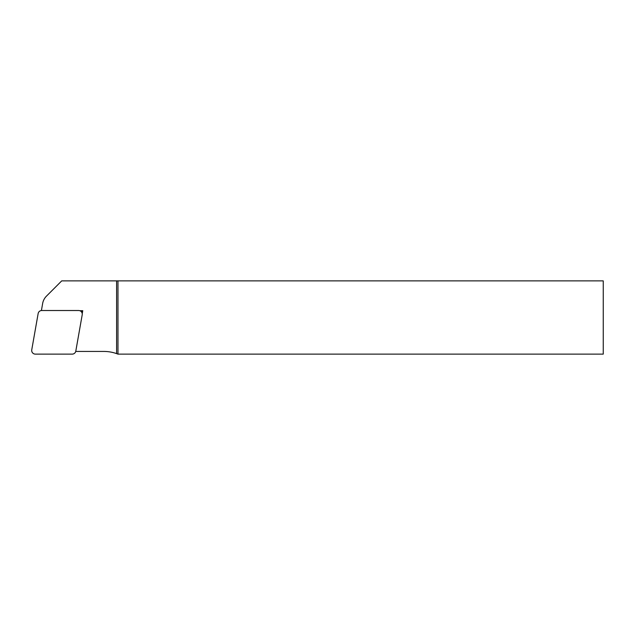 <?xml version="1.0" encoding="UTF-8"?>
<svg xmlns="http://www.w3.org/2000/svg" width="635" height="635" viewBox="0 0 635 635"><rect width="100%" height="100%" fill="white"/><g stroke="black" fill="none" stroke-linecap="round" stroke-linejoin="round"><path stroke-width="0.95" d="M35.354 354.124A3.659 3.659 0 0 1 31.75 349.829L38.148 313.547A3.659 3.659 0 0 1 41.751 310.515L78.597 310.515A3.659 3.659 0 0 1 82.201 314.817L75.803 351.099A3.659 3.659 0 0 1 72.199 354.124L35.354 354.124M79.692 310.69L82.756 310.69L82.225 313.706M75.732 351.433L103.759 351.433A38.91 38.91 0 0 1 116.602 353.616L117.975 354.124L603.25 354.124L603.25 280.876L116.602 280.876L116.602 353.616M41.41 310.531L42.656 303.451A13.732 13.732 0 0 1 46.474 296.124L61.722 280.876L116.602 280.876M117.975 354.124L117.975 280.876M82.756 310.69L81.399 311.825"/></g></svg>
